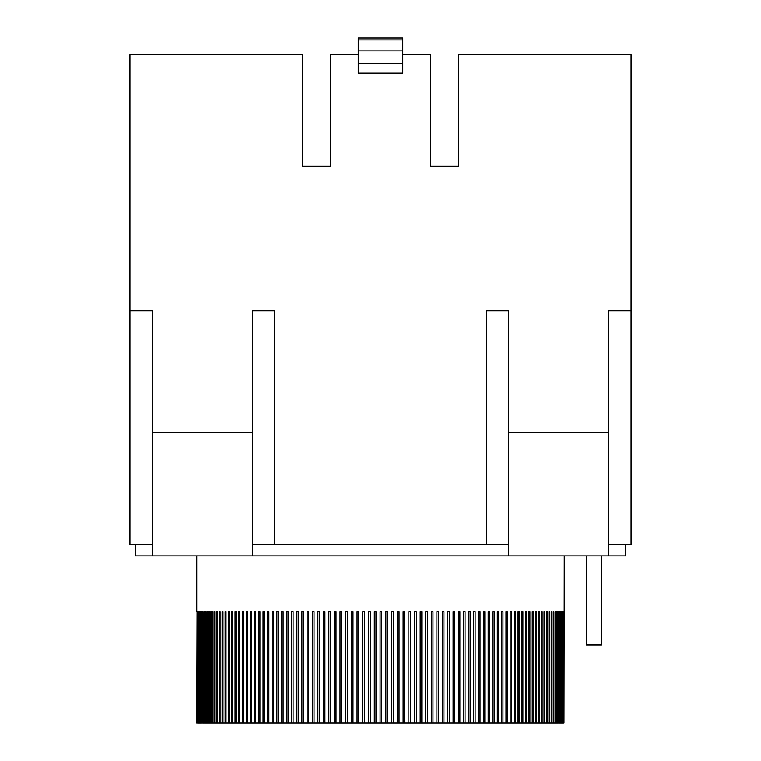 <?xml version="1.0" encoding="UTF-8"?>
<svg xmlns="http://www.w3.org/2000/svg" width="761" height="761" viewBox="0 0 761 761"><rect width="100%" height="100%" fill="white"/><g stroke="black" fill="none" stroke-linecap="round" stroke-linejoin="round"><path stroke-width="1.14" d="M508.567 544.762L508.567 555.901L252.433 555.901L252.433 544.762L508.567 544.762L508.567 310.897L486.298 310.897L486.298 544.762M358.231 54.754L330.388 54.754L330.388 166.117L302.545 166.117L302.545 54.754L129.931 54.754L129.931 544.762L152.2 544.762L152.2 555.901L252.433 555.901M152.2 555.901L135.496 555.901L135.496 544.762M625.504 544.762L625.504 555.901L608.8 555.901L608.8 544.762L631.069 544.762L631.069 310.897L608.8 310.897L608.8 544.762M508.567 555.901L608.8 555.901M631.069 310.897L631.069 54.754L458.455 54.754L458.455 166.117L430.612 166.117L430.612 54.754L402.769 54.754M274.702 544.762L274.702 310.897L252.433 310.897L252.433 544.762M152.2 544.762L152.2 310.897L129.931 310.897M380.909 722.95L375.991 722.95L375.991 611.587L374.317 611.587L374.317 722.95L370.217 722.95L370.217 611.587L368.552 611.587L368.552 722.95L364.462 722.95L364.462 611.587L362.797 611.587L362.797 722.95L358.716 722.95L358.716 611.587L357.061 611.587L357.061 722.95L352.999 722.95L352.999 611.587L351.344 611.587L351.344 722.95L347.301 722.95L347.301 611.587L345.665 611.587L345.665 722.95L341.641 722.95L341.641 611.587L340.015 611.587L340.015 722.95L336.02 722.95L336.02 611.587L334.402 611.587L334.402 722.95L330.445 722.95L330.445 611.587L328.838 611.587L328.838 722.95L324.918 722.95L324.918 611.587L323.33 611.587L323.33 722.95L319.439 722.95L319.439 611.587L317.87 611.587L317.87 722.95L314.027 722.95L314.027 611.587L312.476 611.587L312.476 722.95L308.681 722.95L308.681 611.587L307.149 611.587L307.149 722.95L303.401 722.95L303.401 611.587L301.889 611.587L301.889 722.95L298.198 722.95L298.198 611.587L296.714 611.587L296.714 722.95L293.08 722.95L293.08 611.587L291.615 611.587L291.615 722.95L288.048 722.95L288.048 611.587L286.612 611.587L286.612 722.95L283.102 722.95L283.102 611.587L281.694 611.587L281.694 722.95L278.26 722.95L278.26 611.587L276.871 611.587L276.871 722.95L273.513 722.95L273.513 611.587L272.162 611.587L272.162 722.95L268.871 722.95L268.871 611.587L267.549 611.587L267.549 722.95L264.343 722.95L264.343 611.587L263.059 611.587L263.059 722.95L259.929 722.95L259.929 611.587L258.673 611.587L258.673 722.95L255.629 722.95L255.629 611.587L254.412 611.587L254.412 722.95L251.463 722.95L251.463 611.587L250.274 611.587L250.274 722.95L247.411 722.95L247.411 611.587L246.269 611.587L246.269 722.95L243.501 722.95L243.501 611.587L242.398 611.587L242.398 722.95L239.725 722.95L239.725 611.587L238.65 611.587L238.65 722.95L236.081 722.95L236.081 611.587L235.054 611.587L235.054 722.95L232.581 722.95L232.581 611.587L231.601 611.587L231.601 722.95L229.232 722.95L229.232 611.587L228.29 611.587L228.29 722.95L226.027 722.95L226.027 611.587L225.132 611.587L225.132 722.95L222.983 722.95L222.983 611.587L222.126 611.587L222.126 722.95L220.091 722.95L220.091 611.587L219.282 611.587L220.091 611.587M380.091 722.95L380.091 611.587L380.091 722.95L381.756 722.95L381.756 611.587L380.909 611.587M541.328 611.587L542.127 611.587L541.328 611.587L541.328 722.95L539.302 722.95L539.302 611.587L538.455 611.587L538.455 722.95L536.324 722.95L536.324 611.587L535.43 611.587L535.43 722.95L533.185 722.95L533.185 611.587L532.243 611.587L532.243 722.95L529.894 722.95L529.894 611.587L528.914 611.587L528.914 722.95L526.46 722.95L526.46 611.587L525.442 611.587L525.442 722.95L522.883 722.95L522.883 611.587L521.818 611.587L521.818 722.95L519.164 722.95L519.164 611.587L518.06 611.587L518.06 722.95L515.311 722.95L515.311 611.587L514.17 611.587L514.17 722.95L511.325 722.95L511.325 611.587L510.146 611.587L510.146 722.95L507.207 722.95L507.207 611.587L505.989 611.587L505.989 722.95L502.964 722.95L502.964 611.587L501.708 611.587L501.708 722.95L498.598 722.95L498.598 611.587L497.313 611.587L497.313 722.95L494.117 722.95L494.117 611.587L492.795 611.587L492.795 722.95L489.523 722.95L489.523 611.587L488.172 611.587L488.172 722.95L484.824 722.95L484.824 611.587L483.444 611.587L483.444 722.95L480.02 722.95L480.02 611.587L478.612 611.587L478.612 722.95L475.121 722.95L475.121 611.587L473.684 611.587L473.684 722.95L470.127 722.95L470.127 611.587L468.662 611.587L468.662 722.95L465.047 722.95L465.047 611.587L463.554 611.587L463.554 722.95L459.872 722.95L459.872 611.587L458.369 611.587L458.369 722.95L454.631 722.95L454.631 611.587L453.099 611.587L453.099 722.95L449.313 722.95L449.313 611.587L447.763 611.587L447.763 722.95L443.929 722.95L443.929 611.587L442.36 611.587L442.36 722.95L438.479 722.95L438.479 611.587L436.89 611.587L436.89 722.95L432.971 722.95L432.971 611.587L431.373 611.587L431.373 722.95L427.416 722.95L427.416 611.587L425.799 611.587L425.799 722.95L421.813 722.95L421.813 611.587L420.186 611.587L420.186 722.95L416.172 722.95L416.172 611.587L414.526 611.587L414.526 722.95L410.493 722.95L410.493 611.587L408.838 611.587L408.838 722.95L404.776 722.95L404.776 611.587L403.121 611.587L403.121 722.95L399.049 722.95L399.049 611.587L397.385 611.587L397.385 722.95L393.294 722.95L393.294 611.587L391.63 611.587L391.63 722.95L387.53 722.95L387.53 611.587L385.865 611.587L385.865 722.95L381.756 722.95M542.127 611.587L542.127 722.95L544.039 722.95L544.039 611.587L544.79 611.587L544.039 611.587M544.79 611.587L544.79 722.95L546.588 722.95L546.588 611.587L547.302 611.587L546.588 611.587M547.302 611.587L547.302 722.95L548.976 722.95L548.976 611.587L549.642 611.587L548.976 611.587M549.642 611.587L549.642 722.95L551.202 722.95L551.202 611.587L551.811 611.587L551.202 611.587M551.811 611.587L551.811 722.95L553.247 722.95L553.247 611.587L553.808 611.587L553.247 611.587M553.808 611.587L553.808 722.95L555.13 722.95L555.13 611.587L555.644 611.587L555.13 611.587M555.644 611.587L555.644 722.95L556.843 722.95L556.843 611.587M557.309 611.587L557.309 722.95L558.374 722.95L558.374 611.587M558.793 611.587L558.793 722.95L559.735 722.95L559.735 611.587M560.096 611.587L560.096 722.95L560.924 722.95L560.924 611.587M561.228 611.587L561.228 722.95L561.922 722.95L561.922 611.587M562.189 611.587L562.189 722.95L562.75 722.95L562.75 611.587M562.959 611.587L562.959 722.95L563.397 611.587M563.549 611.587L563.549 722.95L563.863 611.587M563.968 611.587L563.968 722.95L564.148 611.587M564.196 611.587L564.253 555.901M196.747 611.587L196.747 555.901M197.08 611.587L196.747 722.95M197.194 611.587L197.194 722.95L197.527 611.587M197.689 611.587L197.689 722.95L198.145 611.587M198.355 611.587L198.355 722.95L198.944 722.95L198.944 611.587M199.211 611.587L199.211 722.95L199.924 722.95L199.924 611.587M200.238 611.587L200.238 722.95L201.085 722.95L201.085 611.587M201.446 611.587L201.446 722.95L202.416 722.95L202.416 611.587M202.835 611.587L202.835 722.95L203.929 722.95L203.929 611.587M204.395 611.587L204.395 722.95L205.613 722.95L205.613 611.587L206.136 611.587L205.613 611.587M206.136 611.587L206.136 722.95L207.468 722.95L207.468 611.587L208.038 611.587L207.468 611.587M208.038 611.587L208.038 722.95L209.503 722.95L209.503 611.587L210.122 611.587L209.503 611.587M210.122 611.587L210.122 722.95L211.701 722.95L211.701 611.587L212.367 611.587L211.701 611.587M212.367 611.587L212.367 722.95L214.06 722.95L214.06 611.587L214.773 611.587L214.06 611.587M214.773 611.587L214.773 722.95L216.59 722.95L216.59 611.587L217.351 611.587L216.59 611.587M217.351 611.587L217.351 722.95L219.282 722.95L219.282 611.587M374.317 722.95L375.991 722.95M368.552 722.95L370.217 722.95M362.797 722.95L364.462 722.95M357.061 722.95L358.716 722.95M351.344 722.95L352.999 722.95M345.665 722.95L347.301 722.95M340.015 722.95L341.641 722.95M334.402 722.95L336.02 722.95M328.838 722.95L330.445 722.95M323.33 722.95L324.918 722.95M317.87 722.95L319.439 722.95M312.476 722.95L314.027 722.95M307.149 722.95L308.681 722.95M301.889 722.95L303.401 722.95M296.714 722.95L298.198 722.95M291.615 722.95L293.08 722.95M286.612 722.95L288.048 722.95M281.694 722.95L283.102 722.95M276.871 722.95L278.26 722.95M272.162 722.95L273.513 722.95M267.549 722.95L268.871 722.95M263.059 722.95L264.343 722.95M258.673 722.95L259.929 722.95M254.412 722.95L255.629 722.95M250.274 722.95L251.463 722.95M246.269 722.95L247.411 722.95M242.398 722.95L243.501 722.95M238.65 722.95L239.725 722.95M235.054 722.95L236.081 722.95M231.601 722.95L232.581 722.95M228.29 722.95L229.232 722.95M225.132 722.95L226.027 722.95M222.126 722.95L222.983 722.95M219.282 722.95L220.091 722.95M216.59 722.95L217.351 722.95M214.06 722.95L214.773 722.95M211.701 722.95L212.367 722.95M209.503 722.95L210.122 722.95M207.468 722.95L208.038 722.95M205.613 722.95L206.136 722.95M555.13 722.95L555.644 722.95M553.247 722.95L553.808 722.95M551.202 722.95L551.811 722.95M548.976 722.95L549.642 722.95M546.588 722.95L547.302 722.95M544.039 722.95L544.79 722.95M541.328 722.95L542.127 722.95M538.455 722.95L539.302 722.95M535.43 722.95L536.324 722.95M532.243 722.95L533.185 722.95M528.914 722.95L529.894 722.95M525.442 722.95L526.46 722.95M521.818 722.95L522.883 722.95M518.06 722.95L519.164 722.95M514.17 722.95L515.311 722.95M510.146 722.95L511.325 722.95M505.989 722.95L507.207 722.95M501.708 722.95L502.964 722.95M497.313 722.95L498.598 722.95M492.795 722.95L494.117 722.95M488.172 722.95L489.523 722.95M483.444 722.95L484.824 722.95M478.612 722.95L480.02 722.95M473.684 722.95L475.121 722.95M468.662 722.95L470.127 722.95M463.554 722.95L465.047 722.95M458.369 722.95L459.872 722.95M453.099 722.95L454.631 722.95M447.763 722.95L449.313 722.95M442.36 722.95L443.929 722.95M436.89 722.95L438.479 722.95M431.373 722.95L432.971 722.95M425.799 722.95L427.416 722.95M420.186 722.95L421.813 722.95M414.526 722.95L416.172 722.95M408.838 722.95L410.493 722.95M403.121 722.95L404.776 722.95M397.385 722.95L399.049 722.95M391.63 722.95L393.294 722.95M385.865 722.95L387.53 722.95M601.551 555.901L601.551 644.995L586.436 644.995L586.436 555.901M402.769 73.161L358.231 73.161L358.231 38.05L402.769 38.05L402.769 73.161M402.769 50.892L358.231 50.892M402.769 63.496L358.231 63.496M252.433 432.305L152.2 432.305M608.8 432.305L508.567 432.305M402.769 39.962L358.231 39.962"/></g></svg>

